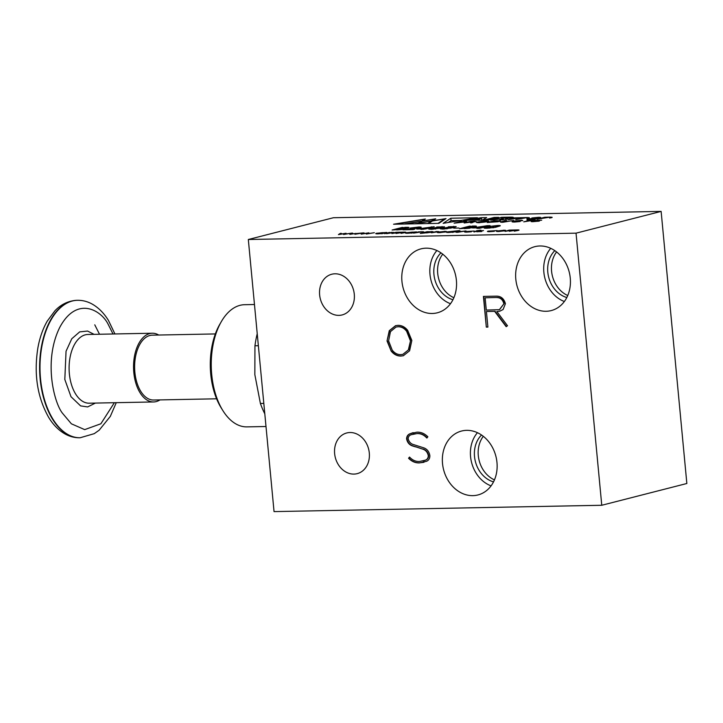 <?xml version="1.0" encoding="UTF-8"?>
<svg xmlns="http://www.w3.org/2000/svg" width="723" height="723" viewBox="0 0 723 723"><rect width="100%" height="100%" fill="white"/><g stroke="black" fill="none" stroke-linecap="round" stroke-linejoin="round"><path stroke-width="1.08" d="M158.717 335.029A34.37 19.404 88.9 0 0 152.273 333.231A34.37 19.404 88.9 0 0 133.8 372.49A34.37 19.404 88.9 0 0 153.601 401.952A34.37 19.404 88.9 0 0 159.973 399.9M215.346 333.936L152.309 335.156A32.445 18.319 88.9 0 0 134.867 372.209A32.445 18.319 88.9 0 0 153.565 400.027L216.593 398.807M254.469 304.519L244.564 304.708A61.103 34.496 88.9 0 0 221.292 321.69L219.729 324.401A57.433 32.427 88.9 0 0 210.727 374.035A57.433 32.427 88.9 0 0 221.355 408.161L223.009 410.809A61.103 34.496 88.9 0 0 246.932 426.877L266.001 426.507M221.292 321.69A61.103 34.496 88.9 0 0 211.712 374.505A61.103 34.496 88.9 0 0 223.009 410.809M570.266 278.102A32.996 26.995 75.6 0 1 552.318 310.275A32.996 26.995 75.6 0 1 515.806 279.159A32.996 26.995 75.6 0 1 535.978 246.407A32.996 26.995 75.6 0 1 570.266 278.102M564.356 301.5A31.55 25.811 75.6 0 1 543.859 272.264A31.55 25.811 75.6 0 1 550.745 248.332M496.972 462.467A32.996 26.995 75.6 0 1 479.033 494.64A32.996 26.995 75.6 0 1 442.521 463.524A32.996 26.995 75.6 0 1 462.693 430.772A32.996 26.995 75.6 0 1 496.972 462.467M491.071 485.865A31.55 25.811 75.6 0 1 470.565 456.629A31.55 25.811 75.6 0 1 477.46 432.688M456.394 280.307A32.996 26.995 75.6 0 1 438.454 312.481A32.996 26.995 75.6 0 1 401.943 281.364A32.996 26.995 75.6 0 1 422.105 248.613A32.996 26.995 75.6 0 1 456.394 280.307M450.483 303.705A31.55 25.811 75.6 0 1 429.986 274.469A31.55 25.811 75.6 0 1 436.882 250.529M354.288 294.252A21.003 17.18 75.6 0 1 342.169 314.93A21.003 17.18 75.6 0 1 319.629 294.921A21.003 17.18 75.6 0 1 331.758 274.234A21.003 17.18 75.6 0 1 354.288 294.252M369.299 452.978A21.003 17.18 75.6 0 1 357.171 473.655A21.003 17.18 75.6 0 1 334.632 453.646A21.003 17.18 75.6 0 1 346.76 432.96A21.003 17.18 75.6 0 1 369.299 452.978M554.821 250.646A26.76 21.898 -104.4 0 0 548.676 277.189A26.76 21.898 -104.4 0 0 566.814 297.514M567.745 295.517A26.76 21.898 75.6 0 1 556.593 251.947M481.536 435.011A26.76 21.898 -104.4 0 0 475.391 461.554A26.76 21.898 -104.4 0 0 493.529 481.88M494.46 479.882A26.76 21.898 75.6 0 1 483.307 436.312M440.958 252.851A26.76 21.898 -104.4 0 0 434.812 279.394A26.76 21.898 -104.4 0 0 452.95 299.72M453.881 297.722A26.76 21.898 75.6 0 1 442.729 254.153M95.4 403.073L87.655 406.922L80.605 405.892L71.008 396.728L64.817 379.467L66.046 351.242L71.767 338.762L79.675 331.884L87.591 331.053L94.071 334.351M257.225 333.71A74.659 42.16 88.9 0 0 254.948 345.766L254.848 374.677L260.397 403.47A74.659 42.16 88.9 0 0 264.799 413.818M263.814 403.407L260.397 403.47M254.948 345.766L258.364 345.702M661.129 211.396L686.85 483.497L601.762 505.269L274.044 511.604L248.323 239.503L333.411 217.731L661.129 211.396L576.041 233.168L248.323 239.503M422.548 232.372L421.599 231.92L413.601 233.131L418.572 231.857L422.368 231.767C424.175 231.785 424.256 231.975 422.603 232.354L422.738 232.318M422.386 231.929L422.368 231.767C424.175 231.785 424.256 231.975 422.603 232.354M431.08 231.595C433.276 231.586 433.719 231.776 432.39 232.173L420.298 233.43L427.103 231.694L431.089 231.749M433.167 231.83L432.39 232.173M452.471 232.173L448.513 232.472C446.308 232.481 445.892 232.291 447.257 231.884L459.494 230.592L452.49 232.381M446.453 232.246L447.257 231.884L447.311 232.463M509.263 231.279L511.794 230.628C513.113 230.357 513.176 230.203 511.965 230.176L505.124 231.36L509.2 230.104L517.776 229.914C519.403 229.941 519.448 230.122 517.903 230.474L514.306 231.179L516.999 230.492C518.219 230.23 518.219 230.095 517.008 230.077L509.263 231.279M511.812 230.845L511.794 230.628C513.113 230.357 513.176 230.203 511.965 230.176M517.795 230.104L517.776 229.914C519.403 229.941 519.448 230.122 517.903 230.474M517.026 230.7L516.999 230.492C518.219 230.23 518.219 230.095 517.008 230.077M480.867 231.667L479.882 231.143L480.316 230.953L483.479 230.583L481.039 231.035L481.789 231.496L476.755 231.767L481.075 231.396M473.972 231.966L476.746 230.727L480.958 230.176L473.972 231.966M466.263 231.523C465.232 231.839 465.621 231.984 467.438 231.966L471.414 231.758L466.814 232.119C464.482 232.146 463.976 231.956 465.305 231.55L474.252 231.035L466.263 231.523L465.702 232.119M464.546 231.893L465.305 231.55L465.35 232.101M381.753 233.547L377.795 233.845C375.599 233.854 375.183 233.656 376.538 233.258L386.769 232.472L381.771 233.746M375.734 233.619L376.538 233.258L376.593 233.827M481.672 227.772L479.575 228.314L476.864 228.36L478.951 227.826L472.553 227.953L487.221 225.684L490.049 225.63L481.672 227.772M458.988 228.025L453.755 228.134L458.988 228.025M448.405 226.769L456.186 226.597L453.457 227.609L442.991 229.083L440.415 228.829L448.441 227.185M425.82 228.857L421.012 229.444L423.109 228.911L416.71 229.028L434.198 226.715L425.82 228.857M541.4 220.235L536.358 220.37L539.141 221.111L532.996 221.681C531.143 221.699 530.691 221.563 531.64 221.265L538.029 221.148L535.21 220.407L541.699 220.235M536.358 220.37L536.05 220.822M539.62 220.904L539.141 221.111M531.134 221.509L531.685 221.654M532.697 221.238L532.309 221.69M538.048 221.328L537.496 220.877M534.749 220.614L535.246 220.759M534.966 220.018L523.768 221.834L529.941 220.244L526.986 220.172L534.966 220.018M522.566 220.632L514.55 221.211C512.688 221.645 512.923 221.871 515.237 221.898L520.208 221.509L514.677 222.042C511.694 222.042 511.297 221.771 513.493 221.229L521.717 220.235L522.801 220.623M512.128 221.798L513.529 221.545M514.55 221.211L513.357 222.033M502.377 221.681C501.256 221.997 501.599 222.151 503.425 222.124L513.746 220.425L502.865 222.268C500.334 222.286 499.846 222.097 501.391 221.699L506.751 220.56L501.762 222.268M500.533 222.069L501.391 221.699L501.437 222.259M488.829 222.503L495.987 220.904C499.286 220.822 500.009 221.03 498.156 221.527L487.266 222.539L494.026 220.804L496.972 220.75C500.632 220.678 501.382 220.931 499.213 221.509L500.433 221.003M479.132 222.729L476.448 222.476L477.786 221.925L488.856 221.175L479.132 222.729M471.694 222.838L470.556 222.856L471.586 222.512C473.05 222.151 472.869 222.015 471.044 222.088L464.139 222.982L470.89 221.256L474.46 221.184L476.376 221.563L472.824 221.979L473.131 222.332L471.694 222.838M471.613 222.838L471.586 222.512C473.05 222.151 472.869 222.015 471.044 222.088M487.627 220.172L483.127 220.262L494.107 217.451L498.608 217.361L487.627 220.172M504.726 219.837L499.837 219.937L501.672 219.349C503.163 219.015 502.928 218.87 500.976 218.924L490.583 220.117L501.563 217.307L509.082 217.162C512.788 217.036 513.945 217.234 512.562 217.759L505.666 218.545C508.115 218.518 508.441 218.726 506.651 219.177L504.726 219.837M501.726 219.9L501.672 219.349C503.163 219.015 502.928 218.87 500.976 218.924M513.393 217.406L512.562 217.759M507.754 218.698L506.651 219.177M526.895 218.563L526.868 218.247C528.161 217.903 527.871 217.74 525.992 217.768L515.716 219.629L519.295 218.391C520.587 218.048 520.298 217.885 518.418 217.912L508.152 219.774L514.315 217.849L527.166 217.551C529.751 217.632 530.049 217.876 528.061 218.256L527.7 218.355M529.353 217.74L528.061 218.256M519.322 218.708L520.135 218.5M538.436 218.229L538.409 217.912C539.412 217.623 539.069 217.496 537.37 217.551L531.83 217.966L538.228 217.334C540.867 217.271 541.364 217.46 539.71 217.903L534.487 219.268L529.164 219.421C526.904 219.458 526.434 219.277 527.763 218.888L539.024 218.075M526.995 219.223L527.763 218.888L527.808 219.403M540.687 217.506L539.71 217.903M450.827 218.229L477.397 217.713L443.145 223.335L450.827 218.229L451.062 220.642L448.278 222.494M463.606 221.401C466.326 221.301 467.175 221.437 466.154 221.798L454.116 223.181L460.867 221.446L463.624 221.527M466.733 221.554L466.154 221.798M435.68 218.807L432.688 220.795L446.001 218.608L438.861 223.353L393.556 224.229L425.35 219.006L422.359 220.994L435.68 218.807M549.688 218.12L549.661 217.804C550.953 217.46 550.664 217.298 548.784 217.325L537.162 219.214L544.69 217.262L549.959 217.108C552.553 217.198 552.851 217.433 550.863 217.822L550.501 217.912M552.146 217.298L550.863 217.822M404.753 227.347L407.655 227.329C409.182 227.383 409.363 227.573 408.197 227.908L404.663 228.441L404.573 229.064L392.119 230.004L402.331 227.393L404.799 227.79M407.718 228.016L407.655 227.329C409.182 227.383 409.363 227.573 408.197 227.908M404.717 229.028L404.663 228.441L404.573 229.064M413.059 229.598L402.982 229.797L417.433 227.79L410.176 228.043L418.798 227.013C421.41 226.995 421.898 227.23 420.28 227.709L409.67 229.263L414.767 229.164L413.059 229.598M417.478 228.242L416.819 227.483M421.22 227.257L420.28 227.709M436.764 226.995L444.555 226.814L441.825 227.835L431.351 229.308L428.775 229.046L436.809 227.411M472.236 226.037L475.138 226.028C476.665 226.082 476.846 226.272 475.68 226.597L472.146 227.139L472.056 227.754L459.602 228.694L469.814 226.082L472.282 226.48M475.201 226.715L475.138 226.028C476.665 226.082 476.846 226.272 475.68 226.597M472.2 227.718L472.146 227.139L472.056 227.754M489.851 227.149L490.673 226.299L497.921 225.477C500.461 225.459 500.949 225.675 499.376 226.136L495.427 227.329L487.203 228.224C484.03 228.287 483.344 228.061 485.151 227.528L489.751 226.724M484.112 227.989L485.151 227.528L485.214 228.224M500.298 225.712L499.376 226.136M496.032 227.149L495.427 227.329M351.613 233.149L343.552 234.487L344.591 233.619L338.436 234.586L340.361 233.375L341.337 233.348L339.955 234.225L346.091 233.258L344.862 234.135L351.613 233.149M362.982 232.933L354.93 234.261L355.969 233.402L349.815 234.36L351.74 233.149L352.707 233.131L351.324 234.008L362.982 232.933M374.36 232.716L366.308 234.044L367.338 233.177L361.193 234.144L363.118 232.933L364.085 232.914L362.702 233.782L368.838 232.824L367.618 233.692L374.36 232.716M393.936 232.481L386.579 233.656L391.559 232.381L393.936 232.481M384.645 233.692L389.616 232.417L384.645 233.692M482.087 220.28L471.459 219.973L463.75 220.632L481.147 217.695L486.651 217.596L482.087 220.28M503.669 230.194L505.648 230.348L504.889 230.782L498.518 231.505C496.312 231.523 495.897 231.324 497.261 230.926L503.678 230.348M505.657 230.492L504.889 230.782M496.466 231.288L497.261 230.926L497.316 231.496M489.146 231.08C488.115 231.396 488.504 231.541 490.321 231.523L494.297 231.315L489.697 231.676C487.365 231.703 486.859 231.514 488.179 231.107L497.126 230.592L489.146 231.08L488.585 231.676M487.419 231.45L488.179 231.107L488.233 231.658M456.999 231.938L466.019 230.935L457.668 232.3C455.463 232.309 455.255 232.101 457.044 231.676L460.334 231.053L456.936 232.3M457.668 232.3C455.463 232.309 455.255 232.101 457.044 231.676L457.072 231.911M444.455 231.333L446.434 231.496L445.675 231.92L439.304 232.652C437.108 232.661 436.692 232.472 438.048 232.074L444.473 231.496M446.453 231.64L445.675 231.92M437.252 232.435L438.048 232.074L438.102 232.643M438.798 231.613L431.441 232.788L436.412 231.514L438.798 231.613M411.486 232.969L407.528 233.267C405.332 233.276 404.916 233.077 406.272 232.679L416.502 231.893L411.504 233.168M405.467 233.041L406.272 232.679L406.326 233.258M396.014 233.475L398.545 232.824C399.873 232.544 399.927 232.39 398.716 232.363L391.884 233.547L395.951 232.291L404.528 232.11C406.163 232.128 406.199 232.318 404.663 232.661L401.057 233.375L403.759 232.679C404.97 232.417 404.97 232.282 403.759 232.264L396.014 233.475M398.563 233.032L398.545 232.824C399.873 232.544 399.927 232.39 398.716 232.363M404.546 232.291L404.528 232.11C406.163 232.128 406.199 232.318 404.663 232.661M403.777 232.887L403.759 232.679C404.97 232.417 404.97 232.282 403.759 232.264M483.416 296.403L496.809 296.15C501.184 296.285 504.058 298.807 505.413 303.705L503.072 309.543L499.756 311.188L496.864 311.559L507.501 325.739L506.19 326.688L494.64 311.333L486.416 311.496L487.889 327.085L486.317 327.112L483.416 296.403M415.626 446.895L412.481 445.937C409.281 444.871 407.311 442.476 406.57 438.762C406.751 436.186 407.926 434.505 410.104 433.737L416.782 432.182C420.885 431.947 424.582 433.484 427.862 436.791L426.778 437.984C423.904 434.83 420.587 433.366 416.837 433.601L411.26 434.722C409.399 435.237 408.359 436.556 408.143 438.671C409.001 441.979 410.935 443.994 413.945 444.717L423.904 447.889C427.239 449.146 429.236 451.776 429.878 455.77C429.842 458.536 428.712 460.388 426.498 461.319L419.62 462.883C415.508 463.136 411.821 461.59 408.558 458.246L409.552 457.063C412.462 460.226 415.797 461.69 419.557 461.464L425.323 460.19C427.194 459.503 428.188 458.03 428.305 455.77C427.564 452.191 425.63 449.95 422.476 449.046L412.824 445.847C409.625 444.781 407.655 442.386 406.913 438.68L406.57 438.762M387.031 340.949L389.272 330.682L395.571 325.657L398.002 325.341C401.726 325.305 404.943 326.968 407.664 330.33L411.848 340.47L409.598 350.791L403.353 355.734L400.904 356.05C397.18 356.114 393.954 354.478 391.206 351.143L387.031 340.949L389.616 330.592L395.743 325.621M601.762 505.269L576.041 233.168M487.221 225.684L487.275 226.344M478.951 227.826L479.006 228.323M453.646 226.335L453.755 227.528M443.082 227.835L443.199 229.074M431.369 226.769L431.432 227.42M423.109 228.911L423.154 229.399M494.107 217.451L494.207 218.491M505.757 219.449L505.666 218.545M501.663 218.346L501.563 217.307M460.668 220.461L451.062 220.642M402.331 227.393L402.386 228.016M418.798 227.013L418.897 227.998M442.006 226.561L442.124 227.754M431.45 228.061L431.568 229.299M469.814 226.082L469.869 226.715M497.921 225.477L498.011 226.416M490.673 226.299L490.745 227.076M340.361 233.375L340.416 233.936M344.591 233.619L344.654 234.306M351.74 233.149L351.794 233.71M355.969 233.402L356.032 234.08M363.118 232.933L363.163 233.493M367.338 233.177L367.411 233.863M478.057 219.846L478.111 220.352M482.395 220.099L481.753 220.108M481.202 218.256L481.147 217.695M486.317 327.112L483.759 296.403M487.889 327.004L486.66 327.022M486.416 311.496L494.64 311.333M506.452 326.498L494.984 311.242M496.864 311.559L499.927 311.143M422.476 449.046L415.969 446.805M428.305 455.77L428.64 455.689C427.908 452.101 425.964 449.86 422.81 448.956M425.323 460.19L425.666 460.099C427.537 459.412 428.531 457.939 428.64 455.689M423.271 460.958L425.666 460.099M408.558 458.246L409.697 457.216M419.62 462.883L419.964 462.801C415.842 463.054 412.155 461.5 408.902 458.165M423.949 462.304L419.964 462.801M416.837 433.601L413.42 434.017M427.121 437.894C424.238 434.74 420.931 433.276 417.18 433.511M410.104 433.737L413.158 432.634M406.913 438.68C407.094 436.096 408.269 434.415 410.438 433.646M391.206 351.143L387.365 340.867M400.904 356.05L401.247 355.96C397.523 356.023 394.288 354.387 391.55 351.053M403.515 355.689L401.247 355.96M504.166 303.47L499.376 309.679L486.29 310.077L485.124 297.795L497.171 297.478C500.723 297.524 503.054 299.521 504.166 303.47L499.557 309.625M396.222 326.986L398.472 326.669C401.798 326.624 404.636 328.143 406.995 331.224L410.601 340.361L408.739 349.643L403 354.315M426.543 232.752C424.817 232.77 424.473 232.616 425.513 232.318L430.456 231.749C432.146 231.74 432.49 231.893 431.477 232.191L426.561 232.896M424.925 232.905L425.513 232.318M431.495 232.372L432.092 232.246M449.155 232.318C447.483 232.327 447.148 232.173 448.152 231.875L453.086 231.315C454.812 231.306 455.138 231.45 454.08 231.758L449.164 232.454M447.6 232.472L448.152 231.875M454.107 231.966L454.74 231.803M378.436 233.683C376.764 233.692 376.43 233.547 377.442 233.24L382.377 232.679C384.094 232.67 384.428 232.824 383.371 233.131L378.454 233.827M376.891 233.845L377.442 233.24M383.389 233.339L384.021 233.177M477.343 227.862L484.13 226.507L484.193 227.13M484.13 226.507L480.659 227.393L480.714 228.016M480.659 227.393L477.307 227.456M444.844 229.001L443.777 228.477L443.832 229.055M447.203 228.793L444.808 228.613C443.398 228.495 443.714 228.224 445.775 227.79L451.875 226.805L452.851 226.932L452.932 227.745M450.791 228.224L450.745 227.664L447.166 228.405M451.875 226.805C453.222 226.932 452.842 227.221 450.745 227.664M421.5 228.938L428.287 227.582L428.341 228.215M428.287 227.582L424.808 228.477L424.871 229.101M424.808 228.477L421.464 228.54M498.183 221.744L488.811 222.377M485.612 221.066C488.784 221.473 486.814 221.979 479.701 222.585C476.52 222.178 478.49 221.672 485.612 221.066L487.654 221.699M479.71 222.711L477.722 222.72M471.315 221.383L475.318 221.59L468.893 221.997L471.315 221.383M503.94 217.759L507.275 217.994L501.41 218.409L503.94 217.759M501.464 218.915L501.41 218.409M507.763 218.418L507.709 217.822L507.311 218.445M530.266 219.376L530.248 219.205C525.775 219.458 531.143 218.201 536.873 218.31L528.757 219.431M465.115 222.006L458.599 222.259L461.292 221.572L465.567 221.925M434.315 219.711L434.27 219.168L431.532 220.985L431.586 221.527M419.385 223.109L422.105 221.166L434.27 219.168M431.532 220.985L419.376 222.982M427.862 223.561L416.014 223.796M431.333 221.699L431.279 221.157L427.844 223.434M415.996 223.66L431.279 221.157M438.183 223.362L428.757 223.543M444.645 219.512L444.591 218.97L438.174 223.235M428.739 223.416L432.426 220.967L444.591 218.97M423.994 219.909L423.94 219.367L421.265 221.726M395.364 224.193L423.94 219.367M404.79 224.013L395.354 224.058M421.211 221.184L404.781 223.877M421.003 221.898L420.949 221.355L418.237 223.299M405.684 223.994L420.949 221.355M415.119 223.814L405.675 223.859M418.219 223.172L415.11 223.678M401.97 229.525L396.71 229.914M396.665 229.48L399.936 228.802L402.34 228.92L402.395 229.471M405.269 228.378L401.03 228.793M400.985 228.378L404.067 227.79L405.603 228.341M433.213 229.227L432.137 228.703L432.191 229.281M435.571 229.01L433.176 228.839C431.758 228.721 432.083 228.45 434.143 228.007L440.244 227.031L441.22 227.158L441.292 227.971M439.159 228.441L439.105 227.89L435.535 228.622M440.244 227.031C441.59 227.158 441.211 227.447 439.105 227.89M469.453 228.224L464.193 228.604M464.148 228.179L467.42 227.492L469.823 227.618L469.878 228.161M472.752 227.076L468.504 227.483M468.468 227.067L471.55 226.489L473.086 227.031M489.01 227.754L492.833 227.347L489.046 228.161M487.654 228.215L488.034 227.429M492.878 227.799L493.276 227.158L493.33 227.727M493.818 227.655L493.258 226.281L496.574 226.209L493.258 226.281M496.611 226.615L496.023 225.947M481.771 220.289L481.572 218.201L474.74 219.412L474.785 219.909M479.177 220.334L479.087 219.322L474.74 219.412M481.572 218.201L479.087 219.322M499.123 231.351C497.451 231.36 497.126 231.215 498.156 230.908L503.054 230.348C504.708 230.339 505.015 230.492 503.976 230.8L499.132 231.487M497.578 231.505L498.156 230.908M503.994 230.971L504.618 230.845M439.918 232.499C438.237 232.508 437.921 232.363 438.951 232.056L443.841 231.496C445.495 231.487 445.802 231.64 444.772 231.938L439.927 232.634M438.373 232.652L438.951 232.056M444.781 232.119L445.413 231.993M408.17 233.113C406.498 233.113 406.163 232.969 407.176 232.661L412.11 232.11C413.827 232.092 414.162 232.246 413.104 232.553L408.188 233.249M406.624 233.267L407.176 232.661M413.122 232.761L413.755 232.598M485.124 297.795L497.171 297.478M496.828 297.569C500.388 297.605 502.711 299.602 503.823 303.561M398.472 326.669L398.138 326.76C401.455 326.715 404.302 328.233 406.651 331.315L406.995 331.224M408.739 349.643L402.828 354.369L400.768 354.632C397.424 354.677 394.559 353.149 392.173 350.04L388.603 340.867L390.465 331.631L396.05 327.031L398.138 326.76M410.601 340.361L408.396 349.733M406.651 331.315L410.266 340.452M153.601 401.952L89.173 403.199A34.37 19.404 88.9 0 1 75.563 393.899A34.37 19.404 -91.1 0 1 69.363 373.737A34.37 19.404 -91.1 0 1 87.845 334.478L152.273 333.231M79.955 437.749A68.739 38.807 -91.1 0 1 79.756 437.758A68.739 38.807 -91.1 0 1 52.535 419.168A68.739 38.807 -91.1 0 1 40.136 378.825A68.739 38.807 -91.1 0 1 77.09 300.307A68.739 38.807 -91.1 0 1 77.298 300.307M77.497 300.298A68.739 38.807 88.9 0 0 40.533 378.825A68.739 38.807 88.9 0 0 52.942 419.159A68.739 38.807 88.9 0 0 80.154 437.749L79.756 437.758C74.74 437.822 69.959 436.62 65.395 434.161C58.861 430.537 53.312 424.997 48.757 417.533C37.361 397.397 33.728 374.189 37.876 347.908C39.702 337.768 42.829 328.838 47.248 321.111L54.948 310.773C58.934 306.525 66.145 300.84 77.09 300.307L77.497 300.298C82.467 300.235 87.221 301.419 91.758 303.841C98.337 307.465 103.913 313.023 108.486 320.515L114.93 333.954M114.351 402.711L100.877 423.768L84.699 429.625L71.387 423.814L62.485 413.24C54.08 402.856 43.19 360.705 59.792 327.32C77.09 295.065 101.717 310.61 108.278 324.555L113.023 333.99M99.512 334.252L94.767 324.817M509.191 218.292L509.082 217.162M503.316 219.864L503.172 218.373M116.258 402.675L110.33 416.367L99.15 430.212L94.243 433.664L80.154 437.749M502.612 218.997L502.702 219.882M417.894 227.591L417.948 228.17M492.851 226.453L492.914 227.04M496.963 226.037L497.008 226.561"/></g></svg>
